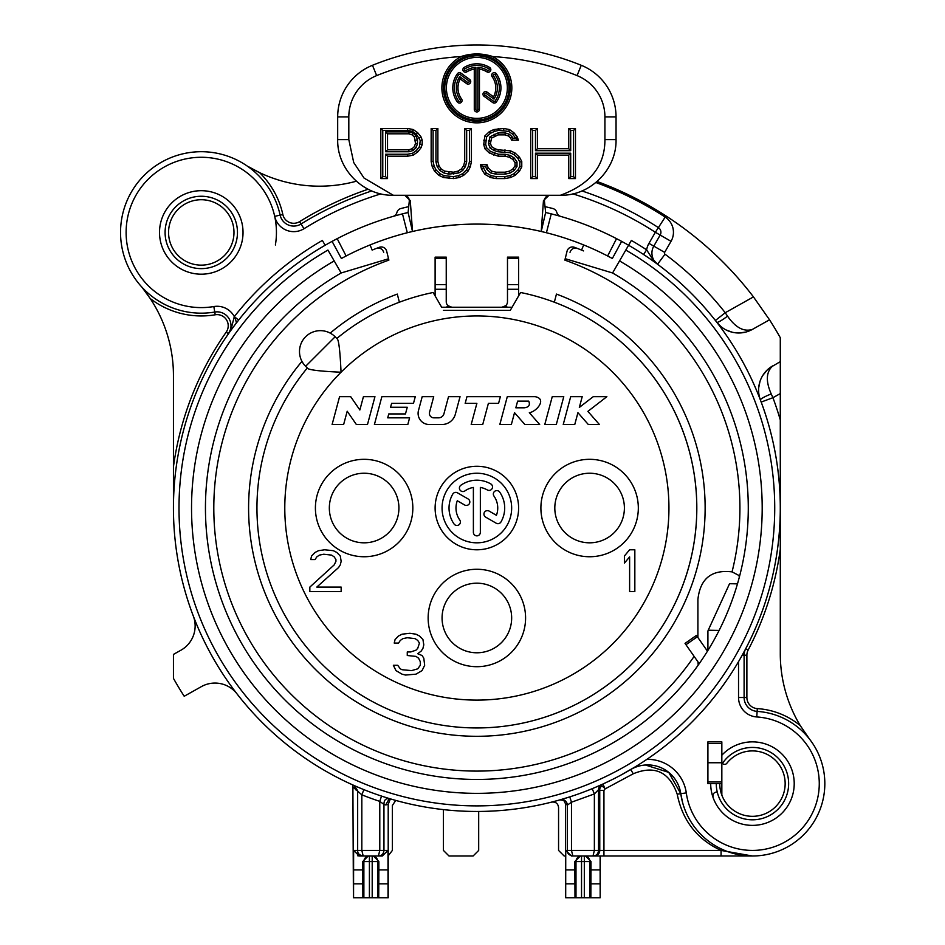 <?xml version="1.0" encoding="UTF-8"?>
<svg xmlns="http://www.w3.org/2000/svg" width="945" height="945" viewBox="0 0 945 945"><rect width="100%" height="100%" fill="white"/><g stroke="black" fill="none" stroke-linecap="round" stroke-linejoin="round"><path stroke-width="1.42" d="M697.906 637.509L697.906 599.473C700.174 578.635 711.561 569.445 732.056 571.879L738.541 575.257L739.451 576.71M732.056 571.879A263.064 263.064 0 0 0 564.85 260.123L567.059 251.193A5.564 5.564 0 0 1 574.418 247.306A5.564 5.564 0 0 0 567.059 251.193L565.204 258.694L612.573 272.975L628.579 245.251A303.428 303.428 0 0 0 621.645 241.377L616.542 238.66A303.428 303.428 0 0 0 551.254 213.865A303.428 303.428 0 0 0 547.793 213.003A303.428 303.428 0 0 1 551.254 213.865A303.428 303.428 0 0 0 547.793 213.003M574.418 247.306A278.373 278.373 0 0 1 581.577 250.094A278.373 278.373 0 0 1 583.549 250.909M372.153 250.094A278.373 278.373 0 0 1 379.311 247.306A278.373 278.373 0 0 0 372.153 250.094L370.062 244.944M383.575 260.253L388.537 258.765L386.67 251.193L388.879 260.123A263.064 263.064 0 0 0 268.463 668.564A263.064 263.064 0 0 0 694.114 656.373M425.77 228.725A283.937 283.937 0 0 0 391.348 237.278L391.265 237.301A283.937 283.937 0 0 0 390.38 237.585L390.273 237.608A283.937 283.937 0 0 0 388.241 238.27L385.395 239.227A283.937 283.937 0 0 0 378.307 241.743M546.777 212.767A303.428 303.428 0 0 0 545.915 212.566A303.428 303.428 0 0 1 546.777 212.767A303.428 303.428 0 0 0 545.915 212.566M575.127 241.636L571.725 240.408A283.937 283.937 0 0 0 568.335 239.227L565.488 238.27A283.937 283.937 0 0 0 563.456 237.608L563.35 237.585A283.937 283.937 0 0 0 562.464 237.301L562.381 237.278A283.937 283.937 0 0 0 527.96 228.725M444.847 307.231L501.913 307.231L505.764 305.684A5.564 5.564 0 0 0 507.489 301.668L507.489 284.61L518.616 284.61L518.616 295.915L512.084 307.231L441.646 307.231L433.141 292.501A219.913 219.913 0 0 0 336.822 338.464L333.868 335.605M399.392 302.211L397.278 294.084A228.265 228.265 0 0 0 330.195 333.112L332.215 334.341M512.084 307.231L510.265 310.385L443.465 310.385L510.265 310.385L520.589 292.501A219.913 219.913 0 0 1 476.871 727.945A219.913 219.913 0 0 0 554.337 302.211L556.451 294.084A228.265 228.265 0 0 1 680.376 611.415A228.265 228.265 0 0 1 351.02 698.473A228.265 228.265 0 0 1 301.951 361.356L303.156 363.341M304.42 365.006L307.928 368.621C310.669 370.156 321.702 371.35 341.05 372.212C340.153 352.568 338.96 341.523 337.459 339.09L335.144 336.774L305.613 366.306L307.928 368.621M478.69 811.448L478.69 850.429L473.114 855.993L449.005 855.993L443.441 850.429L443.441 809.605M173.443 508.032L173.443 375.496A139.187 139.187 0 0 0 150.22 298.525L142.837 288.426M145.542 291.91L148.081 295.407M149.393 297.297L150.385 298.774M154.779 305.885L155.228 306.676M597.075 181.487A347.961 347.961 0 0 1 753.46 296.895L725.228 312.736L715.389 320.485A303.428 303.428 0 0 0 657.555 264.269A13.915 13.915 0 0 1 653.786 246.125A13.915 13.915 0 0 0 657.555 264.269A303.428 303.428 0 0 1 715.389 320.485L716.735 322.198A12.521 1.819 142.2 0 0 727.532 316.138C735.541 327.608 743.809 332.049 752.362 329.427L746.656 331.849M655.582 262.816L651.164 259.662M646.108 256.189L645.116 255.516M275.385 244.991A75.163 75.163 0 0 0 186.354 158.772A75.163 75.163 0 0 0 127.386 246.184A75.163 75.163 0 0 0 213.83 306.546A19.491 19.491 0 0 1 234.301 316.622L238.672 320.071L236.782 322.481M233.084 327.372L230.722 330.608M230.001 331.601L229.269 332.64M353.773 785.366L354.8 785.815M356.111 786.394L358.19 787.279M360.895 788.425L363.53 789.488M381.827 796.186L384.473 797.048M387.143 797.887L389.245 798.525M390.604 798.938L391.667 799.246M392.447 799.47L388.927 799.269L385.737 804.939L388.206 804.36L388.206 897.75L353.406 897.75L352.887 784.976M592.208 788.673L594.37 793.93L571.477 802.21L569.764 796.883L560.208 799.789A5.564 5.564 -95.4 0 1 567.307 805.14L565.523 803.805L563.74 800.368L559.912 799.872M591.735 788.874L585.014 791.532M605.131 788.945L602.898 784.043L595.22 787.421M603.028 783.984L612.431 779.483M621.716 774.64L635.253 766.832M639.434 764.233L641.69 762.78M643.84 761.386L646.864 759.355A38.969 38.969 0 0 1 686.294 792.902A66.811 66.811 0 0 0 757.228 850.252A66.811 66.811 0 0 0 819.268 783.381A66.811 66.811 0 0 0 756.768 716.948A19.491 19.491 0 0 1 738.541 697.505L738.529 661.642A303.428 303.428 0 0 1 646.864 759.355M739.923 659.244L741.152 657.094M645.376 765.001L668.729 772.372L680.778 793.682A72.375 72.375 0 0 0 757.618 855.804A72.375 72.375 0 0 0 824.831 783.37A72.375 72.375 0 0 0 757.122 711.396A13.915 13.915 0 0 1 744.105 697.505L744.105 655.192L742.215 655.192L745.688 648.742A303.428 303.428 0 0 0 761.186 402.074L760.418 400.018A303.428 303.428 0 0 0 716.735 322.21L720.976 326.592M745.829 332.073L738.99 332.994M732.316 332.238L726.209 330.018M753.46 296.895L769.525 319.8L752.362 329.427A27.842 27.842 0 0 1 716.735 322.21M665.008 254.205A1.394 1.394 0 0 1 664.642 252.386L671.033 241.318L655.357 232.281L658.381 227.603A5.564 5.564 0 0 1 660.177 235.057L653.786 246.125A13.915 13.915 0 0 0 657.555 264.269L665.008 254.205A315.949 315.949 0 0 1 725.228 312.736L727.544 316.138M769.549 367.983L780.286 361.64L780.286 653.763A139.187 139.187 0 0 0 800.285 725.642L809.593 739.191M248.464 166.698L259.544 172.616A139.187 139.187 0 0 0 356.348 181.216M168.564 232.435A32.709 32.709 0 0 1 201.273 199.726A32.709 32.709 0 0 1 233.982 232.435A32.709 32.709 0 0 1 201.273 265.143A32.709 32.709 0 0 1 168.564 232.435M716.263 783.618A36.194 36.194 0 0 0 764.032 817.909A36.194 36.194 0 0 0 781.231 761.682A36.194 36.194 0 0 0 722.464 763.359L721.838 761.599L722.464 763.359A2.788 2.788 0 0 0 726.799 763.324A32.709 32.709 0 0 1 779.424 765.119A32.709 32.709 0 0 1 762.131 814.862A32.709 32.709 0 0 1 719.747 783.618M159.516 232.435A41.757 41.757 0 0 0 201.273 274.192A41.757 41.757 0 0 0 243.03 232.435A41.757 41.757 0 0 0 201.273 190.689A41.757 41.757 0 0 0 159.516 232.435M721.838 794.757L721.838 783.618L707.911 783.618L707.911 741.86L721.838 741.86L721.838 755.232A41.757 41.757 0 0 1 788.083 761.835A41.757 41.757 0 0 1 763.773 823.816A41.757 41.757 0 0 1 710.699 783.618L707.911 783.618L707.911 741.86L721.838 741.86L721.838 743.491L707.911 743.491M621.397 241.235A303.428 303.428 0 0 0 620.676 240.845M619.554 240.243A303.428 303.428 0 0 0 618.124 239.487M335.605 239.487A303.428 303.428 0 0 0 334.176 240.243M333.065 240.845A303.428 303.428 0 0 0 332.333 241.235M337.188 238.66L346.106 255.989L341.381 258.493L346.106 255.989A283.937 283.937 0 0 1 407.307 232.742L402.476 213.865A303.428 303.428 0 0 1 405.937 213.003A303.428 303.428 0 0 0 402.476 213.865A303.428 303.428 0 0 0 337.188 238.66L332.085 241.377A303.428 303.428 0 0 0 325.151 245.251L322.363 240.432A308.991 308.991 0 0 0 234.301 316.622L231.726 326.675L228.477 333.75A13.915 13.915 0 0 0 214.763 312.039A80.727 80.727 0 0 1 121.905 247.2A80.727 80.727 0 0 1 185.244 153.314A80.727 80.727 0 0 1 280.133 215.141A80.727 80.727 0 0 0 185.244 153.314A80.727 80.727 0 0 0 121.905 247.2A80.727 80.727 0 0 0 214.763 312.039L215.224 314.779A11.139 11.139 0 0 1 226.198 332.156A306.215 306.215 0 0 0 173.443 466.83M393.061 216.405A5.564 5.564 0 0 0 396.912 212.483A5.564 5.564 0 0 1 400.916 208.514A308.991 308.991 0 0 1 408.724 206.648M545.005 206.648A308.991 308.991 0 0 1 552.813 208.514A5.564 5.564 0 0 1 556.818 212.483A5.564 5.564 0 0 0 560.668 216.405M698.19 665.126L698.001 661.925M707.911 650.443L707.911 631.614A83.514 15.935 180 0 1 708.23 630.22L729.552 583.715L737.502 583.738M707.911 762.745L721.838 762.745L721.838 783.618M721.838 762.745L721.838 755.232M565.193 258.741L570.402 260.265M575.127 261.682L579.403 262.982M583.289 264.151L586.81 265.214M590.011 266.171L592.42 266.903M609.383 272.018L612.573 272.975A271.416 271.416 0 0 1 684.782 682.491A271.416 271.416 0 0 1 268.947 682.491A271.416 271.416 0 0 1 341.157 272.975A271.416 271.416 0 0 0 268.947 682.491A271.416 271.416 0 0 0 684.782 682.491A271.416 271.416 0 0 0 612.573 272.975M367.688 265.013L371.054 264.009M374.858 262.864L379.028 261.611M583.667 244.944L581.577 250.094M386.67 251.193A5.564 5.564 0 0 0 379.311 247.306M388.537 258.765L341.157 272.975L327.939 250.071A297.864 297.864 0 0 0 248.689 699.489A297.864 297.864 0 0 0 705.041 699.489A297.864 297.864 0 0 0 625.791 250.071M628.579 245.251A303.428 303.428 0 0 1 709.305 703.068A303.428 303.428 0 0 1 244.424 703.068A303.428 303.428 0 0 1 325.151 245.251A303.428 303.428 0 0 0 244.424 703.068A303.428 303.428 0 0 0 709.305 703.068A303.428 303.428 0 0 0 628.579 245.251L631.366 240.432A308.991 308.991 0 0 1 646.628 249.846L643.569 254.5M378.602 241.636L382.004 240.408M382.926 240.077L384.839 239.416M402.476 213.865L408.098 212.495L412.504 231.478C455.407 221.626 498.322 221.626 541.225 231.478L546.423 232.742A283.937 283.937 0 0 0 493.089 224.556A283.937 283.937 0 0 1 607.623 255.989L612.348 258.493L607.623 255.989L616.542 238.66M568.89 239.416L570.804 240.077M456.6 224.815A283.937 283.937 0 0 0 454.828 224.945A283.937 283.937 0 0 1 456.6 224.815L442.095 226.221M511.635 226.221L497.129 224.815A283.937 283.937 0 0 1 510.583 226.103A283.937 283.937 0 0 0 497.129 224.815M376.134 221.803L377.114 221.473L376.134 221.803M382.382 219.689L384.414 219.027L382.382 219.689M384.52 218.992L385.406 218.708L384.52 218.992M577.596 221.803L576.615 221.473L577.596 221.803M571.347 219.689L569.315 219.027L571.347 219.689M569.209 218.992L568.323 218.708L569.209 218.992M581.281 223.138A303.428 303.428 0 0 1 588.215 225.772M453.423 225.052A283.937 283.937 0 0 1 454.013 225.004A283.937 283.937 0 0 0 453.423 225.052M570.012 252.303C571.335 248.807 573.804 247.519 577.43 248.452M376.311 248.452C379.925 247.519 382.406 248.807 383.717 252.303M780.286 361.64L780.286 337.696A347.961 347.961 0 0 0 769.525 319.8M551.632 802.104C555.695 801.667 558.011 803.474 558.566 807.491L558.566 850.429L564.13 855.993L565.523 855.993L565.523 803.805M752.456 855.993L571.394 855.993L572.847 855.993L571.477 850.429L571.477 802.21L567.307 805.14L567.307 850.429L565.736 850.429L565.689 897.75L565.523 855.993M601.894 784.504A5.694 5.694 -113.2 0 0 598.539 789.689L594.37 793.93L594.37 850.429L592.999 855.993C596.307 855.827 598.161 853.973 598.539 850.429L567.307 850.429C567.165 853.394 569.008 855.249 572.847 855.993L571.394 855.993L565.736 850.429M602.886 784.043L598.539 789.689L598.539 850.429L599.768 850.429L599.744 788.945C600.736 785.59 602.52 785.578 605.107 788.898L633.256 773.778L630.752 769.537A33.406 33.406 0 0 1 680.778 793.682L682.609 802.612M605.107 788.898L603.938 790.422L599.768 790.422M633.256 773.778C654.637 765.001 669.284 771.805 677.199 794.178C682.503 820.638 697.126 839.384 721.07 850.429L603.938 850.429L603.938 790.422M721.07 855.993L721.07 850.429L752.362 855.993M353.406 787.433L361.829 794.816L361.829 850.429L363.199 855.993L359.277 855.993L368.207 855.993L362.75 861.556L362.88 897.75M354.34 785.614L357.659 790.705L357.659 850.429C357.505 853.394 359.36 855.249 363.199 855.993L382.335 855.993L378.413 855.993L379.784 850.429L379.784 801.372L381.532 796.092M585.522 855.993L590.979 861.556L590.979 869.908L600.122 869.908L600.169 897.75L600.323 855.993L594.204 855.993A5.564 5.564 -90 0 0 599.768 850.429L603.938 850.429L603.938 855.993M590.979 861.556L589.857 861.556A5.564 5.552 -90 0 0 584.317 855.993L584.317 861.556L581.529 861.556L581.529 855.993A5.564 5.552 -90 0 0 575.989 861.556L574.867 861.556L574.867 869.908L565.736 869.908M574.867 861.556L580.324 855.993M590.979 869.908L590.849 897.75L565.689 897.75M600.122 869.908L600.122 855.993M357.529 855.721L359.277 855.993L353.619 850.429L353.56 897.75M353.619 850.429L383.954 850.429C383.575 853.973 381.721 855.827 378.413 855.993L382.335 855.993L387.993 850.429L383.954 850.429L383.954 804.419L379.784 801.372A308.991 308.991 0 0 1 361.829 794.816L363.908 789.642M378.413 855.993L359.277 855.993M387.993 850.429L388.041 897.75M390.261 799.151L388.206 804.36M388.206 855.816L392.376 850.429L392.376 805.494L395.719 800.403M362.49 883.835L353.69 883.835M362.75 869.908L353.619 869.908M387.993 869.908L378.862 869.908L378.862 861.556L377.74 861.556A5.564 5.552 -90 0 0 372.2 855.993L372.2 861.556L369.412 861.556L369.412 855.993A5.564 5.552 -90 0 0 363.872 861.556L362.75 861.556M378.862 869.908L378.732 897.75M373.405 855.993L378.862 861.556M387.922 883.835L379.11 883.835M600.169 897.75L590.849 897.75M574.867 869.908L574.997 897.75M574.619 883.835L565.807 883.835M600.04 883.835L591.239 883.835M739.025 854.741L740.065 854.93M744.176 855.52L748.31 855.875M800.285 725.642A75.163 75.163 0 0 0 757.299 708.608A11.139 11.139 0 0 1 746.881 697.505L746.881 655.192L744.105 655.192A13.915 13.915 0 0 1 745.688 648.742A303.428 303.428 0 0 0 761.186 402.074L772.927 397.691M707.462 651.176L696.43 635.406L685.03 643.391L685.964 644.726L697.363 636.741M699.217 663.662L685.964 644.726M717.243 791.969C713.818 792.229 712.435 794.083 713.085 797.533M771.226 393.959A12.521 1.819 -20.9 0 0 760.418 400.018A27.842 27.842 0 0 1 772.809 365.845C766.123 371.775 765.592 381.154 771.226 393.959L772.927 397.703L780.286 393.569M759.272 396.227L758.882 394.112M758.681 387.863L759.957 381.496M762.792 375.413L767.163 370.027M193.312 616.034A27.842 27.842 0 0 1 180.92 650.219L173.443 654.412L173.443 678.356A347.961 347.961 0 0 0 184.204 696.264L201.368 686.625A27.842 27.842 0 0 1 236.994 693.854M657.555 264.269L652.239 258.576L646.628 249.846A19.491 19.491 0 0 1 648.967 243.349L655.357 232.281A328.482 328.482 0 0 0 572.824 193.879M658.381 227.603A334.046 334.046 0 0 0 581.943 190.937A334.046 334.046 0 0 1 658.381 227.603L665.185 217.09A346.579 346.579 0 0 0 595.858 182.515M301.053 223.989A334.046 334.046 0 0 1 371.787 190.937A334.046 334.046 0 0 0 301.053 223.989A13.915 13.915 0 0 1 280.133 215.141L274.688 216.334A19.491 19.491 0 0 0 303.983 228.725L299.589 221.626A11.139 11.139 0 0 1 282.85 214.539A83.514 83.514 0 0 0 259.544 172.616M277.511 179.704L272.373 177.967M267.718 176.195L266.844 175.841M259.261 172.474L257.784 171.766M256.06 170.891L252.28 168.883M332.085 241.377L341.381 258.493M612.348 258.493L621.645 241.377M549.399 195.284L549.931 195.284C546.304 195.709 544.474 197.67 544.438 201.19L543.458 200.612L541.225 231.478L545.631 212.495L551.254 213.865L546.423 232.742M404.743 195.284L410.272 200.612L412.504 231.478L407.307 232.742A283.937 283.937 0 0 1 460.64 224.556A283.937 283.937 0 0 0 407.307 232.742M407.815 212.566A303.428 303.428 0 0 0 406.952 212.767A303.428 303.428 0 0 1 407.815 212.566M410.272 200.612L409.291 201.19C409.256 197.67 407.425 195.709 403.798 195.284L404.72 195.284L403.798 195.284M408.098 212.495L409.291 201.19M543.458 200.612L549.01 195.284L546.434 195.284M543.552 195.284L540.327 195.284M545.631 212.495L544.438 201.19M452.442 195.284L496.751 195.284M393.356 195.284L560.373 195.284C590.188 184.358 605.036 165.8 604.918 139.612L604.918 116.896A44.545 44.545 0 0 0 577.076 75.6A267.234 267.234 0 0 0 492.428 56.558A34.977 34.977 0 0 1 504.122 109.797A34.977 34.977 0 0 1 449.607 109.797A34.977 34.977 0 0 1 461.302 56.558A267.234 267.234 0 0 0 376.653 75.6A44.545 44.545 0 0 0 348.811 116.896L348.811 139.612L353.713 162.516L364.038 178.05L393.356 195.284C363.199 195.946 336.975 169.19 337.684 139.612L348.811 139.612M408.795 149.806L387.533 149.806L387.533 133.812L408.795 133.812L412.15 134.875L414.382 137.013L415.505 143.404L414.382 146.605L412.15 148.731L408.795 149.806L409.09 151.755L413.166 150.456L416.072 147.692L417.454 143.734L417.454 139.872L416.072 135.926L413.166 133.15L409.09 131.863L385.584 131.863L385.584 151.755L409.09 151.755M446.383 87.885A30.476 30.476 0 0 0 476.871 118.361A30.476 30.476 0 0 0 507.347 87.885A30.476 30.476 0 0 0 476.871 57.397A30.476 30.476 0 0 0 446.383 87.885M479.446 69.15A18.9 18.9 0 0 1 486.888 71.855A2.587 2.587 0 0 0 490.443 71.04A2.587 2.587 0 0 0 489.628 67.473A24.062 24.062 0 0 0 464.101 67.473A2.587 2.587 0 0 0 463.286 71.04A2.587 2.587 0 0 0 466.842 71.855A18.9 18.9 0 0 1 474.284 69.15L474.284 109.36A2.587 2.587 0 0 0 476.871 111.947A2.587 2.587 0 0 0 479.446 109.36L479.446 69.15L477.839 67.39L477.839 109.36A0.98 0.98 0 0 1 476.871 110.341A0.98 0.98 0 0 1 475.89 109.36L475.89 67.39A20.506 20.506 0 0 0 465.991 70.497A0.98 0.98 0 0 1 464.645 70.178A0.98 0.98 0 0 1 464.952 68.843A22.456 22.456 0 0 1 488.778 68.843A0.98 0.98 0 0 1 489.085 70.178A0.98 0.98 0 0 1 487.738 70.497A20.506 20.506 0 0 0 477.839 67.39M461.573 98.989A18.9 18.9 0 0 1 460.203 78.967L466.641 83.644A2.587 2.587 0 0 0 470.244 83.065A2.587 2.587 0 0 0 469.677 79.463L461.006 73.167A2.587 2.587 0 0 0 457.392 73.734A24.062 24.062 0 0 0 457.392 102.025A2.587 2.587 0 0 0 461.006 102.592A2.587 2.587 0 0 0 461.573 98.989L460.274 99.934A20.506 20.506 0 0 1 459.719 76.628L467.586 82.345A0.98 0.98 0 0 0 468.944 82.12A0.98 0.98 0 0 0 468.732 80.762L460.061 74.466A0.98 0.98 0 0 0 458.691 74.679A22.456 22.456 0 0 0 458.691 101.08A0.98 0.98 0 0 0 460.061 101.292A0.98 0.98 0 0 0 460.274 99.934M492.156 76.769A18.9 18.9 0 0 1 493.526 96.792L487.088 92.114A2.587 2.587 0 0 0 483.486 92.693A2.587 2.587 0 0 0 484.053 96.295L492.723 102.592A2.587 2.587 0 0 0 496.338 102.025A24.062 24.062 0 0 0 496.338 73.734A2.587 2.587 0 0 0 492.723 73.167A2.587 2.587 0 0 0 492.156 76.769L493.455 75.824A20.506 20.506 0 0 1 494.011 99.13L486.143 93.413A0.98 0.98 0 0 0 484.785 93.638A0.98 0.98 0 0 0 484.998 94.996L493.668 101.292A0.98 0.98 0 0 0 495.038 101.08A22.456 22.456 0 0 0 495.038 74.679A0.98 0.98 0 0 0 493.668 74.466A0.98 0.98 0 0 0 493.455 75.824M537.421 178.581L537.421 155.134L568.748 155.134L568.748 178.581L575.458 178.581L575.458 128.485L568.748 128.485L568.748 148.731L537.421 148.731L537.421 128.485L530.712 128.485L530.712 178.581L537.421 178.581L535.472 176.632L535.472 153.184L537.421 155.134M470.315 166.863L471.425 161.524L471.425 128.485L464.716 128.485L464.716 161.524L463.605 165.788L461.361 168.99L458.006 171.128L453.529 172.191L444.587 171.128L441.232 168.99L438.988 165.788L437.878 161.524L437.878 128.485L431.156 128.485L431.156 161.524L432.278 166.863L434.523 171.128L438.988 175.392L443.465 177.518L453.529 178.581L459.128 177.518L463.605 175.392L468.07 171.128L470.315 166.863L468.46 166.19L466.499 169.935L462.483 173.762L458.514 175.652L453.352 176.632L444.079 175.652L440.11 173.762L436.094 169.935L434.133 166.19L433.105 161.323L433.105 130.434L435.928 130.434L435.928 161.784L437.192 166.627L439.85 170.431L443.819 172.947L448.828 174.14L458.774 172.947L462.731 170.431L465.401 166.627L466.665 161.784L466.665 130.434L469.476 130.434L469.476 161.323L468.46 166.19M422.214 140.203L421.092 137.013L417.737 132.749L413.26 129.548L407.673 128.485L380.823 128.485L380.823 178.581L387.533 178.581L387.533 156.197L407.673 156.197L413.26 155.134L417.737 151.932L421.092 147.668L422.214 144.467L422.214 140.203L420.265 140.533L419.367 146.723L416.379 150.515L412.481 153.303L407.484 154.248L385.584 154.248L385.584 176.632L382.772 176.632L382.772 130.434L407.484 130.434L412.481 131.379L416.379 134.166L420.265 140.533M510.583 138.076L511.694 140.203L518.403 140.203L517.293 137.013L513.938 132.749L509.461 129.548L503.862 128.485L493.798 129.548L489.321 131.674L484.856 135.938L483.734 144.467L484.856 148.731L489.321 152.995L498.275 156.197L504.984 156.197L509.461 157.26L512.816 159.398L515.049 162.599L515.049 165.788L512.816 168.99L509.461 171.128L504.984 172.191L496.042 172.191L491.565 171.128L488.211 167.926L487.088 164.725L480.379 164.725L481.501 168.99L484.856 174.317L490.443 177.518L496.042 178.581L504.984 178.581L510.583 177.518L515.049 175.392L519.526 171.128L521.77 166.863L521.77 161.524L519.526 157.26L515.049 152.995L510.583 150.869L498.275 149.806L494.92 148.731L491.565 146.605L490.443 143.404L491.565 138.076L498.275 134.875L504.984 134.875L508.339 135.938L510.583 138.076L512.155 136.883L509.355 134.225L505.291 132.926L497.968 132.926L489.947 136.789L488.494 143.734L489.947 147.881L494.093 150.515L497.968 151.755L509.969 152.736L513.938 154.626L517.954 158.453L519.821 162.008L519.821 166.379L517.954 169.935L513.938 173.762L509.969 175.652L504.807 176.632L496.219 176.632L491.128 175.664L486.238 172.876L482.907 166.674L485.706 166.674L486.521 169.013L490.597 172.9L495.806 174.14L505.221 174.14L510.229 172.947L514.186 170.431L516.998 166.403L516.998 161.985L514.186 157.957L510.229 155.441L505.221 154.248L498.499 154.248L490.443 151.377L486.592 147.703L485.683 144.219L486.592 136.978L490.443 133.304L494.448 131.39L498.499 130.434L508.67 131.379L512.58 134.166L515.557 137.958L512.875 138.254L512.155 136.883M530.712 178.581L532.661 176.632L532.661 130.434L535.472 130.434L535.472 150.68L570.697 150.68L568.748 148.731M535.472 176.632L532.661 176.632M530.712 128.485L532.661 130.434M537.421 128.485L535.472 130.434M537.421 148.731L535.472 150.68M568.748 128.485L570.697 130.434L570.697 150.68M575.458 128.485L573.509 130.434L570.697 130.434M575.458 178.581L573.509 176.632L573.509 130.434M568.748 178.581L570.697 176.632L570.697 153.184L535.472 153.184M573.509 176.632L570.697 176.632M568.748 155.134L570.697 153.184M387.533 149.806L385.584 151.755M387.533 133.812L385.584 131.863M408.795 133.812L409.09 131.863M412.15 134.875L413.166 133.15M414.382 137.013L416.072 135.926M415.505 140.203L417.454 139.872M415.505 143.404L417.454 143.734M414.382 146.605L416.072 147.692M412.15 148.731L413.166 150.456M413.26 129.548L412.481 131.379M407.673 128.485L407.484 130.434M380.823 128.485L382.772 130.434M380.823 178.581L382.772 176.632M387.533 178.581L385.584 176.632M387.533 156.197L385.584 154.248M407.673 156.197L407.484 154.248M413.26 155.134L412.481 153.303M417.737 151.932L416.379 150.515M421.092 147.668L419.367 146.723M422.214 144.467L420.265 144.136M421.092 137.013L419.367 137.958M417.737 132.749L416.379 134.166M464.716 128.485L466.665 130.434M464.716 161.524L466.665 161.784M463.605 165.788L465.401 166.627M461.361 168.99L462.731 170.431M458.006 171.128L458.774 172.947M453.529 172.191L453.765 174.14M449.064 172.191L448.828 174.14M444.587 171.128L443.819 172.947M441.232 168.99L439.85 170.431M438.988 165.788L437.192 166.627M437.878 161.524L435.928 161.784M437.878 128.485L435.928 130.434M431.156 128.485L433.105 130.434M431.156 161.524L433.105 161.323M432.278 166.863L434.133 166.19M434.523 171.128L436.094 169.935M438.988 175.392L440.11 173.762M443.465 177.518L444.079 175.652M449.064 178.581L449.241 176.632M453.529 178.581L453.352 176.632M459.128 177.518L458.514 175.652M463.605 175.392L462.483 173.762M468.07 171.128L466.499 169.935M471.425 161.524L469.476 161.323M471.425 128.485L469.476 130.434M483.734 144.467L485.683 144.219M484.856 148.731L486.592 147.703M489.321 152.995L490.443 151.377M493.798 155.134L494.448 153.279M498.275 156.197L498.499 154.248M504.984 156.197L505.221 154.248M509.461 157.26L510.229 155.441M512.816 159.398L514.186 157.957M515.049 162.599L516.998 161.985M515.049 165.788L516.998 166.403M512.816 168.99L514.186 170.431M509.461 171.128L510.229 172.947M504.984 172.191L505.221 174.14M496.042 172.191L495.806 174.14M491.565 171.128L490.597 172.9M488.211 167.926L486.521 169.013M487.088 164.725L485.706 166.674M480.379 164.725L482.907 166.674M481.501 168.99L483.308 168.21M484.856 174.317L486.238 172.876M490.443 177.518L491.128 175.664M496.042 178.581L496.219 176.632M504.984 178.581L504.807 176.632M510.583 177.518L509.969 175.652M515.049 175.392L513.938 173.762M519.526 171.128L517.954 169.935M521.77 166.863L519.821 166.379M521.77 161.524L519.821 162.008M519.526 157.26L517.954 158.453M515.049 152.995L513.938 154.626M510.583 150.869L509.969 152.736M504.984 149.806L504.807 151.755M498.275 149.806L497.968 151.755M494.92 148.731L494.093 150.515M491.565 146.605L489.947 147.881M490.443 143.404L488.494 143.734M490.443 141.277L488.494 140.947M491.565 138.076L489.947 136.789M494.92 135.938L494.093 134.166M498.275 134.875L497.968 132.926M504.984 134.875L505.291 132.926M508.339 135.938L509.355 134.225M511.694 140.203L512.875 138.254M518.403 140.203L515.663 138.254M517.293 137.013L515.557 137.958M513.938 132.749L512.58 134.166M509.461 129.548L508.67 131.379M503.862 128.485L503.685 130.434M498.275 128.485L498.499 130.434M493.798 129.548L494.448 131.39M489.321 131.674L490.443 133.304M484.856 135.938L486.592 136.978M483.734 140.203L485.683 140.462M444.776 87.885A32.095 32.095 0 0 0 476.871 119.968A32.095 32.095 0 0 0 508.953 87.885A32.095 32.095 0 0 0 476.871 55.79A32.095 32.095 0 0 0 444.776 87.885M443.5 87.885A33.37 33.37 0 0 0 476.871 121.255A33.37 33.37 0 0 0 510.241 87.885A33.37 33.37 0 0 0 476.871 54.515A33.37 33.37 0 0 0 443.5 87.885M461.951 56.239L461.302 56.558A34.977 34.977 0 0 1 461.951 56.239C471.886 53.192 481.832 53.192 491.778 56.239A34.977 34.977 0 0 1 492.428 56.558L491.778 56.239M560.373 195.284C590.542 195.934 616.754 169.179 616.045 139.612L616.045 116.896A55.672 55.672 0 0 0 581.258 65.288A278.373 278.373 0 0 0 372.472 65.288A55.672 55.672 0 0 0 337.684 116.896L337.684 139.612M460.203 78.967L459.719 76.628M474.284 69.15L475.89 67.39M493.526 96.792L494.011 99.13M438.433 301.668L433.141 292.501A219.913 219.913 0 0 0 336.822 338.464M520.589 292.501A219.913 219.913 0 0 1 476.871 727.945A219.913 219.913 0 0 1 307.302 367.995A219.913 219.913 0 0 0 476.871 727.945A219.913 219.913 0 0 0 554.337 302.211M305.613 366.306A20.873 20.873 0 0 1 305.613 336.774A20.873 20.873 0 0 1 335.144 336.774A20.873 20.873 0 0 0 305.613 336.774A20.873 20.873 0 0 0 305.613 366.306M507.288 396.676L499.822 424.518L511.351 424.518L514.529 412.681L524.877 424.518L539.678 424.518L529.318 412.681C536.618 411.725 547.309 398.814 535.118 396.676L507.288 396.676M515.828 407.815L517.624 401.129L528.751 401.129C530.334 405.086 528.81 407.307 524.18 407.815L515.828 407.815M544.781 424.518L556.31 424.518L563.775 396.676L552.246 396.676L544.781 424.518M563.232 424.518L574.761 424.518L577.927 412.681L588.31 424.518L599.413 424.518L587.885 411.37L606.879 396.676L593.236 396.676L579.332 407.437L582.214 396.676L570.685 396.676L563.232 424.518M500.366 396.676L466.96 396.676L465.176 403.361L476.871 403.361L471.201 424.518L482.73 424.518L488.388 403.361L498.582 403.361L500.366 396.676M460.05 396.676L448.521 396.676L443.961 413.709A5.564 5.564 0 0 1 438.574 417.832L433.849 417.832A4.453 4.453 0 0 1 429.55 412.233L433.72 396.676L422.191 396.676L418.481 410.496A11.139 11.139 0 0 0 429.243 424.518L441.906 424.518A13.915 13.915 0 0 0 455.348 414.205L460.05 396.676M415.268 396.676L381.863 396.676L374.409 424.518L407.815 424.518L409.598 417.832L387.722 417.832L388.773 413.934L405.476 413.934L407.26 407.26L390.557 407.26L391.608 403.361L413.485 403.361L415.268 396.676M374.952 396.676L363.423 396.676L359.856 409.976L350.701 396.676L339.574 396.676L332.108 424.518L343.637 424.518L347.205 411.229L356.359 424.518L367.487 424.518L374.952 396.676M476.871 583.183A34.8 34.8 0 0 0 442.071 617.983A34.8 34.8 0 0 0 476.871 652.782A34.8 34.8 0 0 0 511.658 617.983A34.8 34.8 0 0 0 476.871 583.183M398.92 508.032A34.8 34.8 0 0 1 364.12 542.82A34.8 34.8 0 0 1 329.332 508.032A34.8 34.8 0 0 1 364.12 473.232A34.8 34.8 0 0 1 398.92 508.032A34.8 34.8 0 0 0 364.12 473.232A34.8 34.8 0 0 0 329.332 508.032A34.8 34.8 0 0 0 364.12 542.82A34.8 34.8 0 0 0 398.92 508.032A34.8 34.8 0 0 1 364.12 542.82A34.8 34.8 0 0 1 329.332 508.032A34.8 34.8 0 0 1 364.12 473.232A34.8 34.8 0 0 1 398.92 508.032M554.809 508.032A34.8 34.8 0 0 1 589.609 473.232A34.8 34.8 0 0 1 624.397 508.032A34.8 34.8 0 0 0 589.609 473.232A34.8 34.8 0 0 0 554.809 508.032A34.8 34.8 0 0 0 589.609 542.82A34.8 34.8 0 0 0 624.397 508.032A34.8 34.8 0 0 1 589.609 542.82A34.8 34.8 0 0 1 554.809 508.032A34.8 34.8 0 0 1 589.609 473.232A34.8 34.8 0 0 1 624.397 508.032M634.839 591.535L634.839 549.789L629.618 549.789L624.397 556.003L624.397 563.114L629.618 556.888L629.618 591.535L634.839 591.535M422.061 670.607L424.671 665.28L423.797 658.169L422.061 655.511L417.714 653.727L421.186 651.07L422.935 648.4L423.797 644.844L422.935 639.517L419.45 635.961L415.965 634.189L409.882 633.292L402.05 634.189L398.577 635.961L395.093 639.517L394.219 643.072L398.577 643.072L400.314 640.403L402.924 638.631L407.271 637.733L415.103 638.631L417.714 640.403L419.45 643.072L417.714 648.4L415.965 650.172L410.756 651.955L407.271 651.955L407.271 655.511L415.965 656.397L418.576 658.169L420.324 661.724L420.324 665.28L417.714 668.836L411.618 670.607L402.05 669.721L400.314 668.836L397.703 665.28L393.356 665.28L395.967 670.607L402.05 674.163L405.535 675.049L415.965 674.163L422.061 670.607M309.842 587.093L309.842 591.535L341.157 591.535L341.157 587.093L316.799 587.093L338.546 567.555L340.283 564.886L341.157 561.33L340.283 556.003L336.81 552.447L333.325 550.675L324.631 549.789L318.536 550.675L315.063 552.447L311.578 556.003L310.716 559.558L315.063 559.558L316.799 556.888L319.41 555.117L323.757 554.231L331.589 555.117L334.199 556.888L335.936 559.558L335.936 561.33L334.199 564.886L309.842 587.093M511.658 508.032A34.8 34.8 0 0 1 476.871 542.82A34.8 34.8 0 0 1 442.071 508.032A34.8 34.8 0 0 1 476.871 473.232A34.8 34.8 0 0 1 511.658 508.032M518.616 508.032A41.757 41.757 0 0 0 476.871 466.275A41.757 41.757 0 0 0 435.113 508.032A41.757 41.757 0 0 0 476.871 549.789A41.757 41.757 0 0 0 518.616 508.032M473.386 532.389A3.485 3.485 0 0 0 476.871 535.862A3.485 3.485 0 0 0 480.343 532.389L480.343 487.443A20.873 20.873 0 0 1 487.301 489.947A3.485 3.485 0 0 0 492.061 488.671A3.485 3.485 0 0 0 490.786 483.923A27.842 27.842 0 0 0 460.9 485.222A3.485 3.485 0 0 0 460.038 490.077A3.485 3.485 0 0 0 464.893 490.928A20.873 20.873 0 0 1 473.386 487.443L473.386 532.389M496.432 515.308L489.156 511.103A3.485 3.485 0 0 0 484.395 512.379A3.485 3.485 0 0 0 485.671 517.128L496.219 523.223A3.485 3.485 0 0 0 500.968 521.947A27.842 27.842 0 0 0 499.669 492.061A3.485 3.485 0 0 0 494.826 491.211A3.485 3.485 0 0 0 493.963 496.054A20.873 20.873 0 0 1 496.432 515.308M452.761 494.105A27.842 27.842 0 0 0 454.061 523.991A3.485 3.485 0 0 0 458.904 524.853A3.485 3.485 0 0 0 459.766 519.998A20.873 20.873 0 0 1 457.297 500.744L464.609 504.973A3.485 3.485 0 0 0 469.358 503.697A3.485 3.485 0 0 0 468.082 498.936L457.51 492.841A3.485 3.485 0 0 0 452.761 494.105M508.882 307.231L501.913 307.231M451.816 310.385L448.875 310.385M447.8 310.385L446.512 310.385M507.418 310.385L506.201 310.385M451.391 307.219L450.352 307.042M451.816 307.231L447.965 305.684A5.564 5.564 0 0 1 446.241 301.668L446.241 289.276L435.113 289.276L435.113 257.135L446.241 257.135L446.241 289.276M435.113 295.915L435.113 289.276M502.338 307.219L503.378 307.042M518.616 258.481L507.489 258.481L507.489 257.135L518.616 257.135L518.616 284.61M507.489 258.481L507.489 284.61M383.611 850.429L382.713 850.429M382.619 850.429L381.367 850.429M780.286 419.946A315.949 315.949 0 0 0 772.927 397.703M664.642 252.386L648.967 243.349M150.22 298.525A83.514 83.514 0 0 0 215.224 314.779M368.101 189.236A336.833 336.833 0 0 0 299.589 221.626M671.033 241.318A18.097 18.097 0 0 0 665.185 217.09M226.198 332.156L228.477 333.75M234.301 316.622A19.491 19.491 0 0 1 236.38 323.001M165.091 232.435A36.194 36.194 0 0 1 201.273 196.253A36.194 36.194 0 0 1 237.467 232.435A36.194 36.194 0 0 1 201.273 268.628A36.194 36.194 0 0 1 165.091 232.435M380.906 193.879A328.482 328.482 0 0 0 303.983 228.725M708.726 649.12L707.911 649.12M719.121 630.409L708.23 630.22M737.478 583.845L729.552 583.715M721.838 781.987L707.911 781.987M334.199 260.926A285.331 285.331 0 0 0 258.292 691.433A285.331 285.331 0 0 0 695.437 691.433A285.331 285.331 0 0 0 619.53 260.926M677.199 794.178L680.778 793.682A72.375 72.375 0 0 0 757.618 855.804A72.375 72.375 0 0 0 824.831 783.37A72.375 72.375 0 0 0 757.122 711.396L756.768 716.948M581.529 897.75L581.529 861.556L575.989 861.556L575.989 897.75M589.857 897.75L589.857 861.556L584.317 861.556L584.317 897.75M596.271 850.429L597.169 850.429M597.334 850.429L598.197 850.429M355.875 789.914L354.41 786.051L352.591 784.834M385.737 804.939L383.954 804.419C383.954 799.458 386.34 797.674 391.1 799.08M369.412 897.75L369.412 861.556L363.872 861.556L363.872 897.75M377.74 897.75L377.74 861.556L372.2 861.556L372.2 897.75M686.294 792.902L680.778 793.682M738.529 697.505L746.881 697.505M746.881 655.192A11.139 11.139 0 0 1 748.156 650.03L745.688 648.742M748.156 650.03A306.215 306.215 0 0 0 780.286 549.222M757.299 708.608L757.122 711.396M652.239 258.576A5.564 3.792 -54.4 0 0 653.467 261.292L651.826 260.123M213.83 306.546L214.763 312.039M231.726 326.675A5.564 3.792 -144 0 1 231.419 329.64L232.564 328.069M282.85 214.539L280.133 215.141M581.258 65.288L577.076 75.6M372.472 65.288L376.653 75.6M337.684 116.896L348.811 116.896M616.045 139.612L604.918 139.612M616.045 116.896L604.918 116.896M461.006 73.167L460.061 74.466M457.392 73.734L458.691 74.679M457.392 102.025L458.691 101.08M466.641 83.644L467.586 82.345M469.677 79.463L468.732 80.762M489.628 67.473L488.778 68.843M464.101 67.473L464.952 68.843M466.842 71.855L465.991 70.497M474.284 109.36L475.89 109.36M479.446 109.36L477.839 109.36M486.888 71.855L487.738 70.497M487.088 92.114L486.143 93.413M484.053 96.295L484.998 94.996M492.723 102.592L493.668 101.292M496.338 102.025L495.038 101.08M496.338 73.734L495.038 74.679M476.871 700.103A192.071 192.071 0 0 0 654.318 434.523A192.071 192.071 0 0 0 341.05 372.212A192.071 192.071 0 0 0 476.871 700.103M476.871 569.268A48.715 48.715 0 0 0 428.144 617.983A48.715 48.715 0 0 0 476.871 666.697A48.715 48.715 0 0 0 525.585 617.983A48.715 48.715 0 0 0 476.871 569.268M412.835 508.032A48.715 48.715 0 0 1 364.12 556.747A48.715 48.715 0 0 1 315.406 508.032A48.715 48.715 0 0 1 364.12 459.317A48.715 48.715 0 0 1 412.835 508.032M638.324 508.032A48.715 48.715 0 0 1 589.609 556.747A48.715 48.715 0 0 1 540.894 508.032A48.715 48.715 0 0 1 589.609 459.317A48.715 48.715 0 0 1 638.324 508.032M446.477 307.231L447.965 305.684M446.241 284.61L435.113 284.61M435.113 258.481L446.241 258.481M507.252 307.231L505.764 305.684M507.489 289.276L518.616 289.276M572.847 855.993L594.204 855.993M772.797 365.845L767.706 369.519M764.895 372.484L762.438 376.004M759.248 384.119L758.811 386.659M758.599 389.635L758.658 392.045M648.79 258.009L650.432 259.154M238.672 320.071L237.443 321.631M234.738 325.151L233.51 326.805"/></g></svg>
